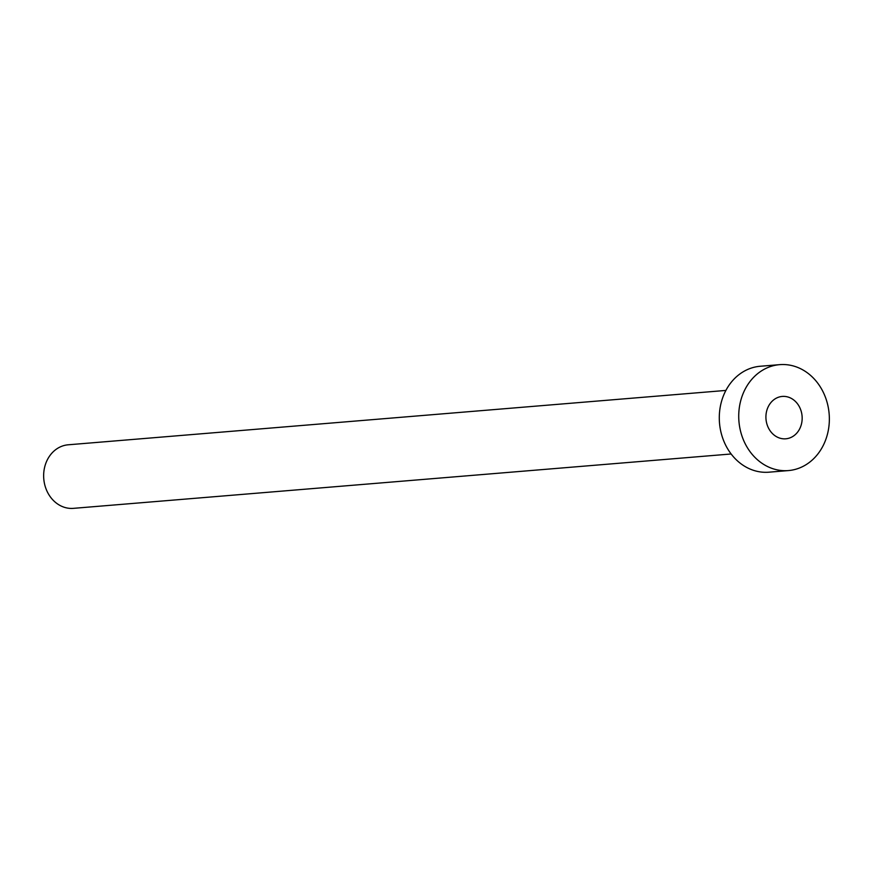 <?xml version="1.0" encoding="UTF-8"?>
<svg xmlns="http://www.w3.org/2000/svg" width="873" height="873" viewBox="0 0 873 873"><rect width="100%" height="100%" fill="white"/><g stroke="black" fill="none" stroke-linecap="round" stroke-linejoin="round"><path stroke-width="1.31" d="M783.037 438.781A21.258 18.104 85.3 0 0 785.787 438.803A21.258 18.104 85.3 0 0 802.167 417.731A21.258 18.104 85.3 0 0 785.034 396.451A21.258 18.104 85.3 0 0 782.284 396.429A21.258 18.104 85.3 0 0 765.916 417.49A21.258 18.104 85.3 0 0 783.037 438.781M731.148 453.982L73.463 508.348A31.886 27.161 -94.7 0 1 69.338 508.326A31.886 27.161 -94.7 0 1 43.65 476.396A31.886 27.161 -94.7 0 1 68.214 444.794L725.9 390.427M788.417 470.58L768.993 472.184A53.144 45.265 -94.7 0 1 762.118 472.14A53.144 45.265 -94.7 0 1 719.297 418.92A53.144 45.265 -94.7 0 1 760.23 366.256L779.665 364.652A53.144 45.265 -94.7 0 1 786.529 364.696A53.144 45.265 -94.7 0 1 829.35 417.916A53.144 45.265 -94.7 0 1 788.417 470.58A53.144 45.265 -94.7 0 1 781.542 470.525A53.144 45.265 -94.7 0 1 738.733 417.316A53.144 45.265 -94.7 0 1 779.665 364.652"/></g></svg>
